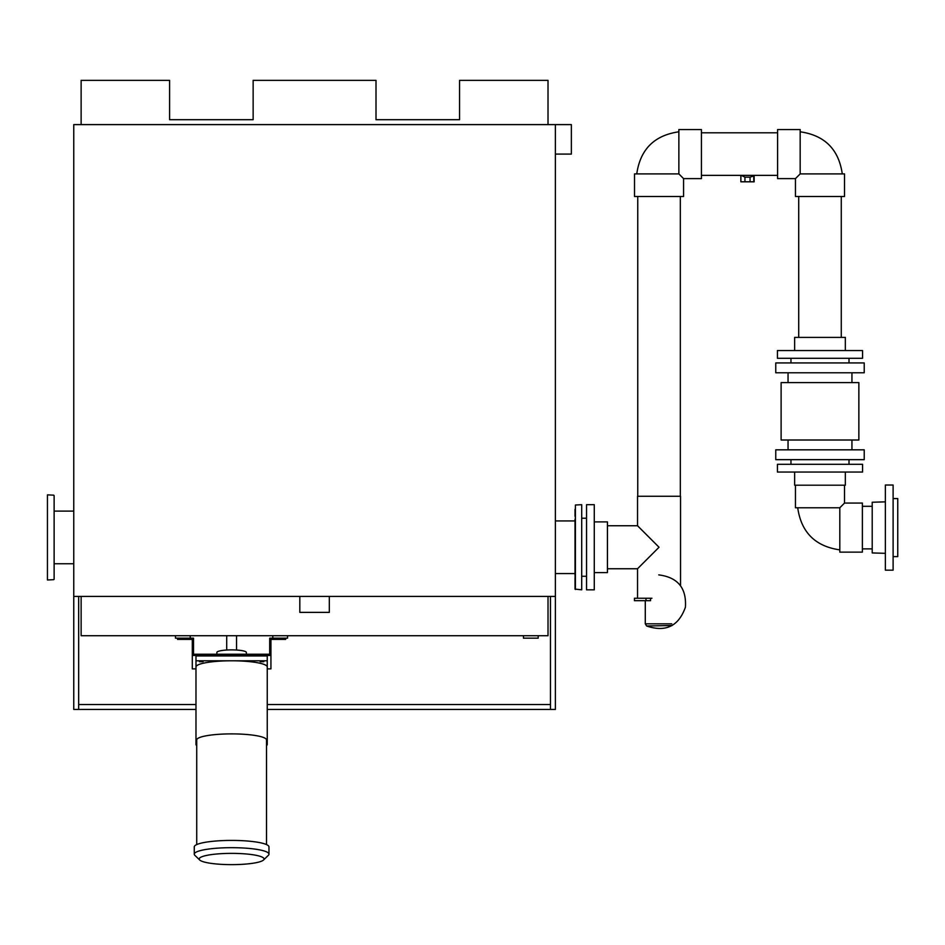 <?xml version="1.0" encoding="UTF-8"?>
<svg xmlns="http://www.w3.org/2000/svg" width="945" height="945" viewBox="0 0 945 945"><rect width="100%" height="100%" fill="white"/><g stroke="black" fill="none" stroke-linecap="round" stroke-linejoin="round"><path stroke-width="1.42" d="M73.757 596.401L555.388 596.401L555.388 124.598L73.757 124.598L73.757 709.435L78.671 709.435L78.671 596.401L78.671 704.521L195.981 704.521L78.671 704.521L78.671 709.435L195.981 709.435M538.189 635.713L538.189 638.17L523.447 638.17L523.447 635.713M287.54 635.713L287.54 638.17L269.703 638.17L269.703 654.212L193.524 654.212L193.524 638.17L190.228 638.17L190.228 635.713M272.798 635.713L272.798 638.17M175.486 635.713L175.486 638.17L190.228 638.17M81.128 596.401L81.128 635.713L548.017 635.713L548.017 596.401M246.361 654.212L246.361 652.452A14.742 2.563 180 0 0 231.619 649.888A14.742 2.563 180 0 0 216.866 652.452L216.866 654.212M261.989 661.382L263.832 661.701L260.147 661.701L261.989 661.382M201.238 661.382L203.08 661.701L199.395 661.701L201.238 661.382M231.619 660.791A35.627 6.19 180 0 0 195.981 666.969L195.981 660.791L267.246 660.791L267.246 666.969A35.627 6.19 180 0 0 231.619 660.791M195.981 660.791L195.981 655.948L267.246 655.948L267.246 660.791M266.514 743.16A35.627 6.19 0 0 1 267.246 744.412A35.627 6.19 0 0 1 266.514 745.664M196.725 745.664A35.627 6.19 0 0 1 195.981 744.412A35.627 6.19 0 0 1 196.725 743.16M263.537 859.997L268.38 855.308A37.351 6.485 180 0 0 268.971 854.162L268.971 846.897A37.351 6.485 180 0 0 231.619 840.412A37.351 6.485 180 0 0 194.268 846.897L194.268 854.162A37.351 6.485 180 0 0 194.847 855.308L199.69 859.997A32.437 5.635 180 0 0 231.619 864.64A32.437 5.635 180 0 0 263.537 859.997A32.437 5.635 180 0 0 231.619 853.37A32.437 5.635 180 0 0 199.69 859.997M268.971 854.162A37.351 6.485 180 0 0 231.619 847.677A37.351 6.485 180 0 0 194.268 854.162M266.514 844.594L266.514 739.935A34.894 6.06 180 0 0 231.619 733.887A34.894 6.06 180 0 0 196.725 739.935L196.725 844.594M177.554 638.17L177.554 639.399L192.296 639.399L192.296 668.883L195.981 668.883M267.246 668.883L270.931 668.883L270.931 639.399L285.673 639.399L285.673 638.17M270.931 655.452L192.296 655.452M575.021 519.242L575.021 575.257M575.41 505.008L575.021 589.101L581.707 589.822L581.707 504.689L575.41 505.008L575.41 589.491M575.021 509.331L575.021 516.289M575.021 578.21L575.021 585.179M581.707 517.553L581.707 576.946M73.757 511.103L54.125 511.103L54.125 563.74L73.757 563.74M54.125 563.74L54.125 511.103M54.125 579.273L54.125 495.57M53.735 495.18L47.439 494.849L47.439 579.994L53.735 579.663M47.439 507.725L47.439 567.118M555.388 154.082L571.359 154.082L571.359 124.598L555.388 124.598M299.825 596.401L299.825 612.372L329.321 612.372L329.321 596.401M267.246 709.435L550.474 709.435L550.474 596.401L550.474 709.435L555.388 709.435L555.388 596.401M267.246 704.521L550.474 704.521L267.246 704.521M81.128 124.598L81.128 80.36L169.592 80.36L169.592 119.684L253.142 119.684L253.142 80.36L376.004 80.36L376.004 119.684L459.553 119.684L459.553 80.36L548.017 80.36L548.017 124.598M607.434 525.751L637.532 525.751L659.043 547.249L637.532 568.748L637.532 598.244M680.542 585.723L680.542 496.267L637.532 496.267L637.532 525.751M586.538 530.995L586.538 504.689L594.275 504.689L594.275 589.822L586.538 589.822L586.538 530.995M594.275 521.9L607.434 521.9L607.434 572.599L594.275 572.599M642.6 173.904L678.864 173.904L678.864 129.548L701.426 129.548L701.426 178.617L683.578 178.617L683.578 196.477L634.508 196.477L634.508 173.904L678.864 173.904L683.578 178.617M795.454 178.617L777.605 178.617L777.605 129.548L800.167 129.548L800.167 173.904L844.523 173.904L844.523 196.477L795.454 196.477L795.454 178.617L800.167 173.904M839.81 507.772L844.523 503.059L862.383 503.059L862.383 552.128L839.81 552.128L839.81 507.772L795.454 507.772L795.454 485.198M844.523 503.059L844.523 485.198M885.37 553.321L872.211 552.943L872.211 502.244L885.37 501.854M893.108 485.021L893.108 570.166L885.37 570.166L885.37 485.021L893.108 485.021M893.108 544.403L893.108 556.617L897.75 556.617L897.75 498.57L893.108 498.57M872.211 506.307L862.383 506.307M872.211 548.88L862.383 548.88M893.108 537.433L893.108 517.742M893.108 510.784L893.108 498.901M859.312 464.302L862.561 464.302L862.561 472.051L777.428 472.051L777.428 464.302L859.312 464.302M845.338 472.051L845.338 485.198L794.65 485.198L794.65 472.051M864.226 372.779L775.762 372.779L775.762 362.939L864.226 362.939L864.226 372.779M788.047 382.607L788.047 372.779M864.226 449.832L775.762 449.832L775.762 459.66L864.226 459.66L864.226 449.832M788.047 440.004L788.047 449.832M781.113 440.004L858.863 440.004L858.863 382.607L781.113 382.607L781.113 440.004M862.561 358.297L777.428 358.297L777.428 350.56L862.561 350.56L862.561 358.297M790.965 362.939L790.965 358.297M849.012 358.297L849.012 362.939M794.65 350.56L794.65 337.4L845.338 337.4L845.338 350.56M637.757 196.477L637.757 496.267M651.944 598.244L634.461 598.244L634.461 600.701L645.99 600.701L645.99 598.244M645.99 600.701L650.526 600.701L650.526 598.244M740.868 175.368L740.868 181.806L754.134 181.806L754.134 175.368M753.72 175.368L753.803 181.806L753.803 175.994M753.803 175.935L750.07 177.14L744.932 177.14L741.282 175.368M671.753 623.818L645.281 623.818L645.281 600.701M672.131 625.495L646.616 626.003L645.281 623.818M750.07 177.14L750.07 181.806M744.932 177.14L744.932 181.806M267.246 744.412L267.246 666.969M195.981 744.412L195.981 666.969M226.705 635.713L226.705 650.042M236.534 635.713L236.534 650.042M555.388 573.568L575.021 573.568M555.388 520.931L575.021 520.931M607.434 568.748L637.532 568.748M581.896 518.226L586.538 518.226M581.896 576.273L586.538 576.273M636.753 173.904C640.285 149.357 654.318 135.324 678.864 131.804M842.278 173.904C838.747 149.357 824.713 135.324 800.167 131.804M797.71 507.772C801.23 532.318 815.263 546.352 839.81 549.872M849.012 459.66L849.012 464.302M790.965 459.66L790.965 464.302M851.941 382.607L851.941 372.779M851.941 440.004L851.941 449.832M680.317 196.477L680.317 496.267M701.426 175.368L777.605 175.368M701.426 132.796L777.605 132.796M841.274 337.4L841.274 196.477M798.714 337.4L798.714 196.477M646.616 626.003C665.705 632.465 678.64 626.204 685.409 607.222C686.661 588.097 677.789 577.324 658.771 574.891"/></g></svg>
